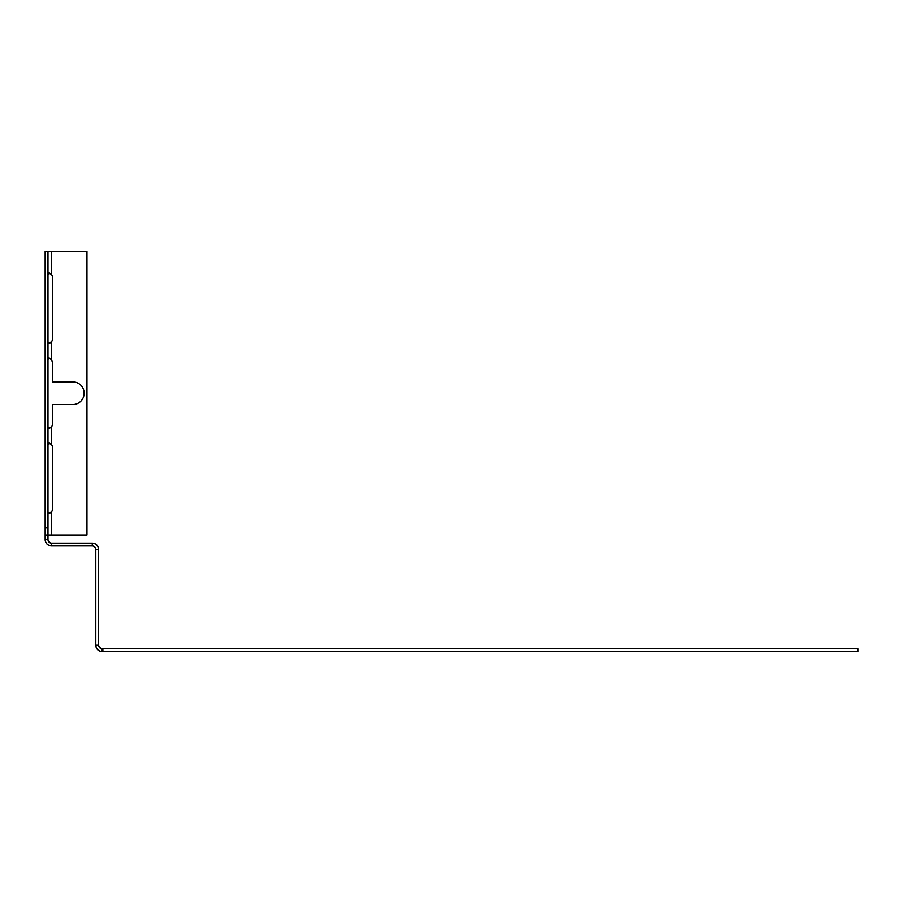 <?xml version="1.0" encoding="UTF-8"?>
<svg xmlns="http://www.w3.org/2000/svg" width="903" height="903" viewBox="0 0 903 903"><rect width="100%" height="100%" fill="white"/><g stroke="black" fill="none" stroke-linecap="round" stroke-linejoin="round"><path stroke-width="1.35" d="M47.983 251.44L45.15 251.44L45.15 539.588A6.377 6.377 0 0 0 51.527 545.965C47.712 545.547 45.59 543.425 45.15 539.588C45.568 543.403 47.701 545.536 51.527 545.965L92.253 545.965A3.544 3.544 0 0 1 95.797 549.509L95.797 645.182A6.377 6.377 0 0 0 102.186 651.56C98.371 651.142 96.237 649.009 95.797 645.182C96.226 648.997 98.348 651.119 102.186 651.56L857.85 651.56L857.85 648.726L102.186 648.726A3.544 3.544 0 0 1 98.641 645.182L98.641 549.509C98.213 545.694 96.09 543.572 92.253 543.132A6.377 6.377 0 0 1 98.641 549.509C98.201 545.683 96.068 543.561 92.253 543.132L51.527 543.132A3.544 3.544 0 0 1 47.983 539.588L47.983 251.44L51.527 251.44L51.527 274.501L48.435 272.887M102.874 651.56L102.874 648.726M101.102 648.557L98.833 646.345M98.799 646.255L100.944 648.501M95.628 548.437L95.029 547.308M95.029 547.297L93.427 546.168M93.336 546.134L95.583 548.279M48.152 540.671L50.297 542.917M50.455 542.963L48.186 540.75M45.15 527.905L47.983 527.905M47.983 341.797L49.022 343.591L51.527 341.797L48.435 343.411M48.435 428.485L51.527 426.871A4.436 4.436 -90 0 0 52.397 424.229L52.397 404.567L72.782 404.567A11.344 11.344 -90 0 0 84.126 393.223A11.344 11.344 -90 0 0 72.782 381.879L52.397 381.879L52.397 362.205L51.527 359.575L48.435 357.96M48.435 513.547L51.527 511.933A4.436 4.436 -90 0 0 52.397 509.303L52.397 447.278A4.436 4.436 -90 0 0 51.527 444.637L48.435 443.023M45.15 535.005L86.959 535.005L86.959 251.44L51.527 251.44M47.983 444.637L49.022 442.842L51.527 444.637L51.527 426.871L49.022 428.665L47.983 426.871M47.983 274.501L49.022 272.706L51.527 274.501A4.436 4.436 -90 0 1 52.397 277.142L52.397 339.167A4.436 4.436 -90 0 1 51.527 341.797L51.527 359.575L49.022 357.769L47.983 359.575M51.527 535.005L51.527 511.933L49.022 513.728L47.983 511.933M102.186 651.56L102.186 648.726M95.797 645.182L98.641 645.182M95.797 549.509L98.641 549.509M92.253 545.965L92.253 543.132M51.527 545.965L51.527 543.132M45.15 539.588L47.983 539.588"/></g></svg>
